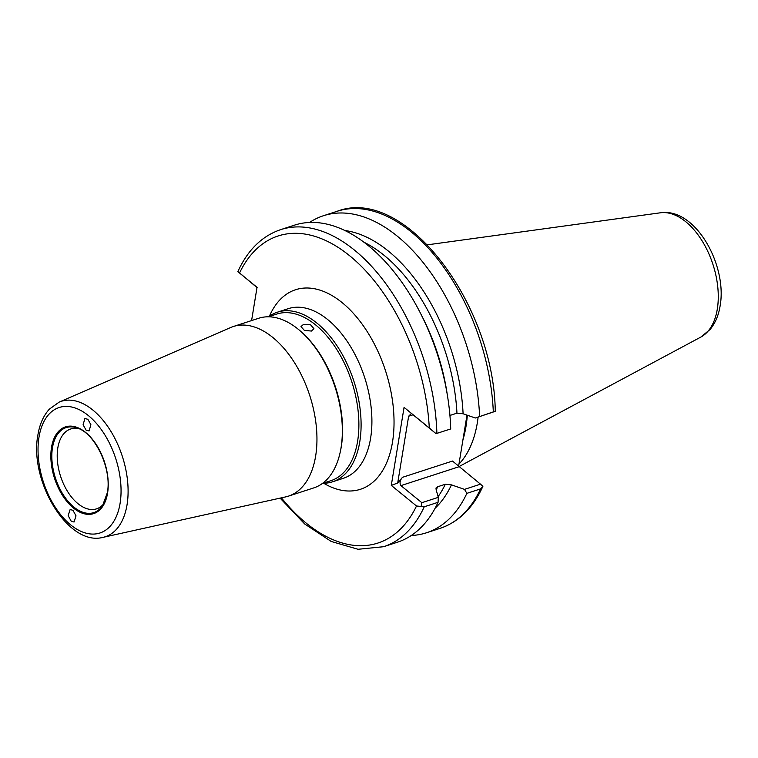 <?xml version="1.0" encoding="UTF-8"?>
<svg xmlns="http://www.w3.org/2000/svg" width="758" height="758" viewBox="0 0 758 758"><rect width="100%" height="100%" fill="white"/><g stroke="black" fill="none" stroke-linecap="round" stroke-linejoin="round"><path stroke-width="1.14" d="M72.976 510.333L70.134 509.509L68.163 515.667L71.195 521.191L74.047 522.025L76.018 515.866L72.976 510.333M79.258 428.848A41.965 24.19 -108 0 0 70.646 429.009A41.965 24.19 -108 0 0 57.826 447.864A41.965 24.19 -108 0 0 67.907 492.027A41.965 24.19 -108 0 0 96.588 508.836A41.965 24.19 -108 0 0 103.647 503.909M86.109 430.156L89.084 430.951L90.894 424.698L87.881 419.307L84.905 418.511L83.096 424.764L86.109 430.156M340.247 451.995L340.522 450.735A87.606 50.502 -108 0 0 341.289 446.642A87.606 50.502 -108 0 0 302.139 332.629L301.182 331.767A89.179 51.402 72 0 1 341.034 447.826A89.179 51.402 72 0 1 340.247 451.995A89.179 51.402 72 0 1 313.793 487.896L288.4 496.149A89.179 51.402 72 0 1 285.643 496.897L103.097 537.337A71.195 41.036 72 0 0 127.05 504.752A71.195 41.036 72 0 0 108.944 428.261A71.195 41.036 72 0 0 59.162 402.119L230.612 327.541A89.179 51.402 72 0 1 233.284 326.527A89.179 51.402 72 0 1 294.227 362.229A89.179 51.402 72 0 1 315.641 456.079A89.179 51.402 72 0 1 288.4 496.149M233.284 326.527L258.668 318.275A89.179 51.402 72 0 1 301.182 331.767M322.444 483.433L330.829 480.705A87.606 50.502 -108 0 0 357.596 441.346A87.606 50.502 -108 0 0 336.561 349.154A87.606 50.502 -108 0 0 276.689 314.077L268.304 316.797M322.908 483.282A89.179 51.402 -108 0 0 332.544 481.804A89.179 51.402 -108 0 0 359.785 441.734A89.179 51.402 -108 0 0 338.371 347.884A89.179 51.402 -108 0 0 277.428 312.182A89.179 51.402 -108 0 0 268.768 316.654M303.408 324.471L300.992 326.603L304.384 330.412L311.472 331.056L313.935 328.716L310.562 324.775L303.408 324.471M478.118 417.099A116.59 67.206 72 0 1 477.332 422.765A116.59 67.206 72 0 1 458.96 464.086M466.985 415.128L458.599 466.293M449.93 415.45L456.96 413.167A147.829 85.209 -108 0 0 363.916 242.2M436.892 433.443A166.684 96.077 72 0 0 280.583 229.665L294.407 225.173A166.684 96.077 72 0 1 450.716 428.952L436.011 433.652L404.071 407.368L429.293 427.957A161.435 93.054 -108 0 0 349.893 255.948A161.435 93.054 -108 0 0 239.519 273.032L257.038 287.329L251.59 320.577M344.89 230.517A151.382 87.255 72 0 1 463.1 413.773L456.96 413.167M475.332 418.009L493.316 411.897A166.684 96.077 -108 0 0 337.13 211.292C403.919 185.445 493.164 302.139 495.249 409.993L495.192 411.367L475.332 418.009L463.1 413.773M309.567 222.464A166.684 96.077 72 0 1 323.429 215.736A166.684 96.077 72 0 1 479.615 416.35M436.172 489.839L435.983 488.048L437.745 486.721A147.829 85.209 72 0 1 436.172 489.858L438.314 497.343L438.067 502.298A166.684 96.077 72 0 1 397.429 542.216L383.605 546.707A166.684 96.077 72 0 0 424.243 506.789L438.067 502.298M438.105 496.623A147.829 85.209 -108 0 0 445.316 484.258L451.455 484.864A151.382 87.255 72 0 1 435.13 508.211M445.316 484.258L437.745 486.721M426.451 532.789L440.142 528.335A166.684 96.077 -108 0 0 480.563 488.901L466.862 493.354A166.684 96.077 72 0 1 426.451 532.789A166.684 96.077 72 0 1 411.281 535.489M466.862 493.354L464.502 489.374L480.496 484.173L452.507 461.054L402.489 477.313C399.911 480.316 399.39 483.083 400.925 485.613L421.855 502.696L438.314 497.343M451.455 484.864L464.502 489.374M411.338 413.517L408.638 416.227L397.704 482.979L402.489 477.313M281.426 497.835A161.435 93.054 -108 0 0 416.512 505.993L391.289 485.404L404.071 407.368M257.189 287.746L237.898 271.516C247.743 249.988 261.974 236.032 280.583 229.665M239.519 273.032L237.804 271.724M495.192 411.367L493.316 411.897M480.563 488.901L482.742 486.683C472.888 508.106 458.694 521.987 440.142 528.335M480.496 484.173L482.912 486.266M436.011 433.652L429.293 427.957M397.704 482.979L391.289 485.404M416.512 505.993L424.243 506.789M421.855 502.696L421.164 506.335M51.516 447.372A45.603 26.284 72 0 1 85.72 432.524A45.603 26.284 72 0 1 107.57 493.126A45.603 26.284 72 0 1 73.365 507.974A45.603 26.284 72 0 1 51.516 447.372M102.538 505.69L107.342 492.691C112.07 469.136 95.186 433.311 77.316 428.052A44.694 25.763 -108 0 0 52.482 447.694A44.694 25.763 -108 0 0 68.286 501.588A44.694 25.763 -108 0 0 102.538 505.69A44.694 25.763 -108 0 0 107.361 492.861M332.544 481.804L343.346 478.298A89.179 51.402 -108 0 0 370.596 438.228A89.179 51.402 -108 0 0 349.173 344.378A89.179 51.402 -108 0 0 288.229 308.677L277.428 312.182M269.422 316.181A104.917 60.479 72 0 1 350.537 310.335A104.917 60.479 72 0 1 392.492 442.151A104.917 60.479 72 0 1 323.723 483.272M700.828 337.073L710.123 329.436C715.296 323.098 718.622 315.271 720.1 305.957C727.538 265.338 695.446 207.332 660.445 212.79A65.681 37.862 72 0 1 703.206 242.702A65.681 37.862 72 0 1 717.305 309.093A65.681 37.862 72 0 1 700.828 337.073L458.978 466.606M467.316 415.242A116.59 67.206 72 0 1 465.99 426.451A116.59 67.206 72 0 1 462.939 439.848M38.999 437.148A65.965 38.023 72 0 1 88.478 415.668A65.965 38.023 72 0 1 120.086 503.35A65.965 38.023 72 0 1 70.608 524.83A65.965 38.023 72 0 1 38.999 437.148M421.457 315.205A147.829 85.209 72 0 1 447.286 394.7M412.949 414.825L408.638 416.227M459.102 466.71L400.925 485.613M660.445 212.79L427.531 244.815M59.162 402.119L49.384 409.131C43.471 415.621 39.653 424.234 37.9 434.978C28.965 480.506 68.106 546.878 103.097 537.337M323.429 215.736L337.13 211.292M280.1 498.129L304.716 523.996L331.189 541.449L358.041 549.285L383.605 546.707"/></g></svg>
